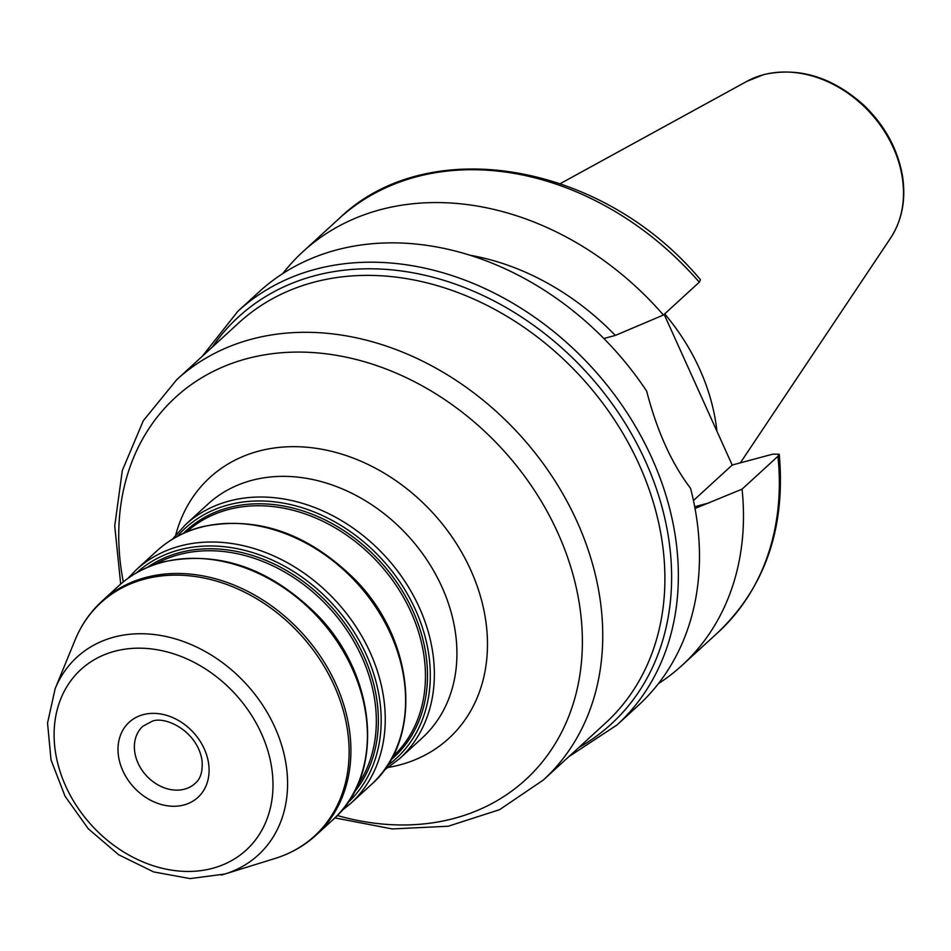 <?xml version="1.0" encoding="UTF-8"?>
<svg xmlns="http://www.w3.org/2000/svg" width="951" height="951" viewBox="0 0 951 951"><rect width="100%" height="100%" fill="white"/><g stroke="black" fill="none" stroke-linecap="round" stroke-linejoin="round"><path stroke-width="1.43" d="M568.853 756.651L616.949 725.007L638.073 705.666A280.569 223.021 -132.5 0 0 690.557 488.327C671.668 463.517 657.034 431.124 646.68 391.158A280.569 223.021 -132.5 0 0 259.064 291.862L237.952 311.215L202.206 356.352M603.873 338.508L615.321 335.43L663.429 315.031L699.294 282.185L700.459 279.737C603.077 162.954 428.164 131.892 338.925 218.73L303.06 251.575A280.569 223.021 -132.5 0 0 282.768 273.579M664.167 314.365L732.199 465.039L772.925 454.114L779.238 454.233L777.918 456.314L742.053 489.159L695.026 508.476M658.365 683.662A280.569 223.021 -132.5 0 0 682.057 665.367A280.569 223.021 -132.5 0 0 742.053 489.159M693.445 500.535L732.199 465.039M716.935 431.231A193.647 153.931 -132.5 0 0 699.663 369.095A193.647 153.931 -132.5 0 0 664.678 313.889M663.429 315.031A280.569 223.021 -132.5 0 0 303.06 251.575M615.321 335.43A237.465 188.762 -132.5 0 0 470.163 255.26M184.518 789.152A38.729 30.789 47.5 0 1 141.651 769.644A38.729 30.789 47.5 0 1 142.852 726.255L151.78 721.44C164.273 715.437 197.344 730.523 202.004 760.348C202.92 771.142 200.649 778.821 195.169 783.374A38.729 30.789 47.5 0 1 184.518 789.152M143.161 714.665A50.926 40.489 -132.5 0 0 122.822 770.738A50.926 40.489 -132.5 0 0 183.935 804.962A50.926 40.489 -132.5 0 0 204.275 748.889A50.926 40.489 -132.5 0 0 143.161 714.665M212.537 868.322A122.382 97.287 -132.5 0 0 261.418 733.554A122.382 97.287 -132.5 0 0 114.56 651.304A122.382 97.287 -132.5 0 0 65.678 786.061A122.382 97.287 -132.5 0 0 212.537 868.322M176.696 379.722L238.844 322.793A271.415 215.746 47.5 0 1 313.509 282.316A271.415 215.746 47.5 0 1 613.906 418.987A271.415 215.746 47.5 0 1 605.478 723.105L543.33 780.022A271.415 215.746 -132.5 0 0 551.758 475.916A271.415 215.746 -132.5 0 0 251.361 339.234A271.415 215.746 -132.5 0 0 176.696 379.722L143.316 420.711L122.322 470.46L114.726 525.939L120.694 584.08M578.79 747.545A275.992 219.384 -132.5 0 0 632.748 436.057A275.992 219.384 -132.5 0 0 314.317 275.838A275.992 219.384 -132.5 0 0 212.156 347.246M616.949 725.007A280.569 223.021 -132.5 0 0 651.815 457.93A280.569 223.021 -132.5 0 0 315.138 269.359A280.569 223.021 -132.5 0 0 237.952 311.215M353.879 792.682A153.705 122.18 -132.5 0 0 344.761 623.262A153.705 122.18 -132.5 0 0 179.382 552.686A153.705 122.18 -132.5 0 0 147.488 567.331M347.436 803.131A156.142 124.117 -132.5 0 0 351.644 628.266A156.142 124.117 -132.5 0 0 179.038 549.951A156.142 124.117 -132.5 0 0 136.516 572.847M357.314 785.764A152.481 121.205 -132.5 0 0 339.721 620.29A152.481 121.205 -132.5 0 0 178.919 554.635A152.481 121.205 -132.5 0 0 154.68 564.525M332.684 819.94A158.579 126.055 -132.5 0 0 337.617 642.258A158.579 126.055 -132.5 0 0 162.098 562.398A158.579 126.055 -132.5 0 0 118.471 586.054C131.024 574.63 145.788 566.618 162.787 562.017C217.85 550.189 269.169 567.664 316.719 614.441C377.155 675.317 385.405 774.613 332.684 819.94L316.196 835.049A158.579 126.055 -132.5 0 0 321.117 657.367A158.579 126.055 -132.5 0 0 145.598 577.519A158.579 126.055 -132.5 0 0 101.971 601.163L118.471 586.054M221.31 875.063A134.162 106.655 -132.5 0 0 224.84 874.04L275.148 858.432A158.163 125.722 -132.5 0 0 333.088 683.151A158.163 125.722 -132.5 0 0 144.35 579.171A158.163 125.722 -132.5 0 0 75.093 639.999C81.311 624.89 90.262 611.945 101.971 601.163M55.134 688.75L47.55 723.01L51.009 759.897L65.025 796.189L88.277 828.761L118.685 854.771L153.61 871.912L190.045 878.593L224.84 874.04A134.162 106.655 -132.5 0 0 273.983 725.351A134.162 106.655 -132.5 0 0 113.882 637.158A134.162 106.655 -132.5 0 0 55.134 688.75L75.093 639.999M337.248 815.494A259.219 206.058 -132.5 0 0 454.328 818.347A259.219 206.058 -132.5 0 0 557.857 532.929A259.219 206.058 -132.5 0 0 246.796 358.705A259.219 206.058 -132.5 0 0 123.297 581.905M388.697 767.338A176.874 140.605 -132.5 0 0 400.098 764.83A176.874 140.605 -132.5 0 0 470.745 570.065A176.874 140.605 -132.5 0 0 258.482 451.19A176.874 140.605 -132.5 0 0 175.78 534.866M384.014 770.393L399.658 758.601L422.22 737.94A158.579 126.055 -132.5 0 0 427.142 560.258A158.579 126.055 -132.5 0 0 251.623 480.41A158.579 126.055 -132.5 0 0 207.996 504.054L185.445 524.714L172.333 539.276M399.658 758.601A158.579 126.055 -132.5 0 0 404.579 580.918A158.579 126.055 -132.5 0 0 229.072 501.07A158.579 126.055 -132.5 0 0 185.445 524.714M387.259 765.757A156.142 124.117 -132.5 0 0 404.793 589.596A156.142 124.117 -132.5 0 0 228.157 504.957A156.142 124.117 -132.5 0 0 177.231 536.447M390.825 759.968A153.705 122.18 -132.5 0 0 399.991 587.195A153.705 122.18 -132.5 0 0 228.502 507.703A153.705 122.18 -132.5 0 0 183.305 533.404M392.537 756.853A152.481 121.205 -132.5 0 0 396.591 586.101A152.481 121.205 -132.5 0 0 228.05 509.641A152.481 121.205 -132.5 0 0 186.562 531.966M370.89 784.944A158.579 126.055 -132.5 0 0 375.823 607.261A158.579 126.055 -132.5 0 0 200.304 527.413A158.579 126.055 -132.5 0 0 156.677 551.069C169.23 539.633 183.995 531.621 200.994 527.02C256.057 515.192 307.375 532.667 354.925 579.456C415.361 640.32 423.611 739.616 370.89 784.944L350.539 803.595A158.579 126.055 -132.5 0 0 355.46 625.913A158.579 126.055 -132.5 0 0 179.953 546.052A158.579 126.055 -132.5 0 0 136.326 569.708L127.886 578.41M699.294 282.185A280.569 223.021 -132.5 0 0 338.925 218.73M779.249 454.233C785.728 527.65 765.282 587.076 717.922 632.534A280.569 223.021 -132.5 0 0 777.918 456.314M694.705 506.74L709.291 502.817M893.251 147.583A108.307 86.101 -132.5 0 0 763.273 74.796A108.307 86.101 -132.5 0 0 746.951 81.311L763.712 74.606C799.078 66.772 832.565 77.079 864.186 105.525C884.775 125.52 897.494 148.701 902.333 175.067C906.196 199.009 902.273 220.026 890.564 238.107A108.307 86.101 -132.5 0 0 893.251 147.583M275.148 858.432C290.744 853.558 304.427 845.772 316.196 835.049M334.859 817.896L392.24 828.939L448.183 826.241L499.572 809.681L543.33 780.022M156.677 551.069L136.326 569.708M341.124 811.239L350.539 803.595M717.922 632.534L682.057 665.367M746.951 81.311L560.341 183.591M890.564 238.107L740.377 462.84"/></g></svg>
